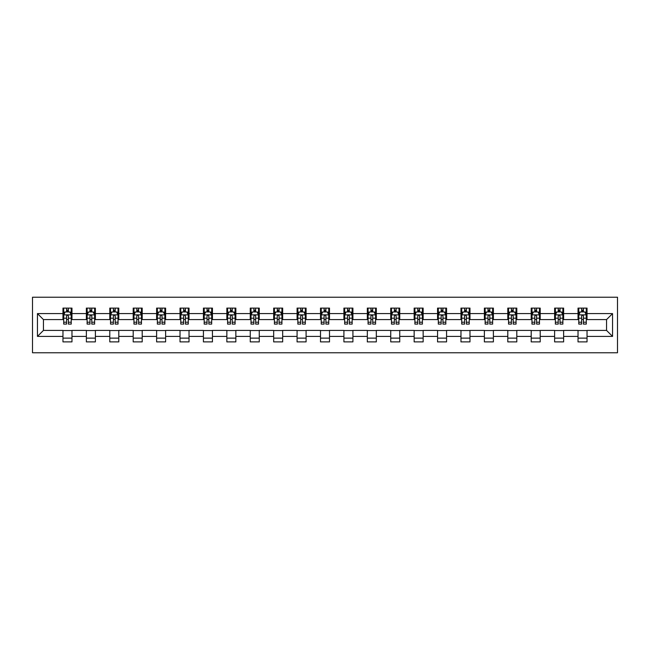 <?xml version="1.0" encoding="UTF-8"?>
<svg xmlns="http://www.w3.org/2000/svg" width="650" height="650" viewBox="0 0 650 650"><rect width="100%" height="100%" fill="white"/><g stroke="black" fill="none" stroke-linecap="round" stroke-linejoin="round"><path stroke-width="0.97" d="M32.5 352.763L617.5 352.763L617.5 297.237L32.5 297.237L32.5 352.763M587.031 313.592L587.031 308.116L578.029 308.116L578.029 313.592L563.623 313.592L563.623 308.116L554.621 308.116L554.621 313.592L540.207 313.592L540.207 308.116L531.204 308.116L531.204 313.592L516.799 313.592L516.799 308.116L507.796 308.116L507.796 313.592L493.382 313.592L493.382 308.116L484.38 308.116L484.38 313.592L469.974 313.592L469.974 308.116L460.972 308.116L460.972 313.592L446.566 313.592L446.566 308.116L437.556 308.116L437.556 313.592L423.15 313.592L423.15 308.116L414.148 308.116L414.148 313.592L399.742 313.592L399.742 308.116L390.731 308.116L390.731 313.592L376.326 313.592L376.326 308.116L367.323 308.116L367.323 313.592L352.918 313.592L352.918 308.116L343.907 308.116L343.907 313.592L329.501 313.592L329.501 308.116L320.499 308.116L320.499 313.592L306.093 313.592L306.093 308.116L297.082 308.116L297.082 313.592L282.677 313.592L282.677 308.116L273.674 308.116L273.674 313.592L259.269 313.592L259.269 308.116L250.258 308.116L250.258 313.592L235.852 313.592L235.852 308.116L226.85 308.116L226.85 313.592L212.444 313.592L212.444 308.116L203.434 308.116L203.434 313.592L189.028 313.592L189.028 308.116L180.026 308.116L180.026 313.592L165.62 313.592L165.62 308.116L156.618 308.116L156.618 313.592L142.204 313.592L142.204 308.116L133.201 308.116L133.201 313.592L118.796 313.592L118.796 308.116L109.793 308.116L109.793 313.592L95.379 313.592L95.379 308.116L86.377 308.116L86.377 313.592L71.971 313.592L71.971 308.116L62.969 308.116L62.969 313.592L37.456 313.592L37.456 336.408L43.453 330.403L62.969 330.403L62.969 341.884L71.971 341.884L71.971 330.403L86.377 330.403L86.377 341.884L95.379 341.884L95.379 330.403L109.793 330.403L109.793 341.884L118.796 341.884L118.796 330.403L133.201 330.403L133.201 341.884L142.204 341.884L142.204 330.403L156.618 330.403L156.618 341.884L165.62 341.884L165.62 330.403L180.026 330.403L180.026 341.884L189.028 341.884L189.028 330.403L203.434 330.403L203.434 341.884L212.444 341.884L212.444 330.403L226.85 330.403L226.85 341.884L235.852 341.884L235.852 330.403L250.258 330.403L250.258 341.884L259.269 341.884L259.269 330.403L273.674 330.403L273.674 341.884L282.677 341.884L282.677 330.403L297.082 330.403L297.082 341.884L306.093 341.884L306.093 330.403L320.499 330.403L320.499 341.884L329.501 341.884L329.501 330.403L343.907 330.403L343.907 341.884L352.918 341.884L352.918 330.403L367.323 330.403L367.323 341.884L376.326 341.884L376.326 330.403L390.731 330.403L390.731 341.884L399.742 341.884L399.742 330.403L414.148 330.403L414.148 341.884L423.15 341.884L423.15 330.403L437.556 330.403L437.556 341.884L446.566 341.884L446.566 330.403L460.972 330.403L460.972 341.884L469.974 341.884L469.974 330.403L484.38 330.403L484.38 341.884L493.382 341.884L493.382 330.403L507.796 330.403L507.796 341.884L516.799 341.884L516.799 330.403L531.204 330.403L531.204 341.884L540.207 341.884L540.207 330.403L554.621 330.403L554.621 341.884L563.623 341.884L563.623 330.403L578.029 330.403L578.029 341.884L587.031 341.884L587.031 330.403L606.548 330.403L606.548 319.597L587.031 319.597L587.031 313.592L612.544 313.592L612.544 336.408L587.031 336.408M578.029 336.408L563.623 336.408M554.621 336.408L540.207 336.408M531.204 336.408L516.799 336.408M507.796 336.408L493.382 336.408M484.38 336.408L469.974 336.408M460.972 336.408L446.566 336.408M437.556 336.408L423.15 336.408M414.148 336.408L399.742 336.408M390.731 336.408L376.326 336.408M367.323 336.408L352.918 336.408M343.907 336.408L329.501 336.408M320.499 336.408L306.093 336.408M297.082 336.408L282.677 336.408M273.674 336.408L259.269 336.408M250.258 336.408L235.852 336.408M226.85 336.408L212.444 336.408M203.434 336.408L189.028 336.408M180.026 336.408L165.62 336.408M156.618 336.408L142.204 336.408M133.201 336.408L118.796 336.408M109.793 336.408L95.379 336.408M86.377 336.408L71.971 336.408M62.969 336.408L37.456 336.408M578.029 313.592L578.029 319.597L563.623 319.597L563.623 313.592M554.621 313.592L554.621 319.597L540.207 319.597L540.207 313.592M531.204 313.592L531.204 319.597L516.799 319.597L516.799 313.592M507.796 313.592L507.796 319.597L493.382 319.597L493.382 313.592M484.38 313.592L484.38 319.597L469.974 319.597L469.974 313.592M460.972 313.592L460.972 319.597L446.566 319.597L446.566 313.592M437.556 313.592L437.556 319.597L423.15 319.597L423.15 313.592M414.148 313.592L414.148 319.597L399.742 319.597L399.742 313.592M390.731 313.592L390.731 319.597L376.326 319.597L376.326 313.592M367.323 313.592L367.323 319.597L352.918 319.597L352.918 313.592M343.907 313.592L343.907 319.597L329.501 319.597L329.501 313.592M320.499 313.592L320.499 319.597L306.093 319.597L306.093 313.592M297.082 313.592L297.082 319.597L282.677 319.597L282.677 313.592M273.674 313.592L273.674 319.597L259.269 319.597L259.269 313.592M250.258 313.592L250.258 319.597L235.852 319.597L235.852 313.592M226.85 313.592L226.85 319.597L212.444 319.597L212.444 313.592M203.434 313.592L203.434 319.597L189.028 319.597L189.028 313.592M180.026 313.592L180.026 319.597L165.62 319.597L165.62 313.592M156.618 313.592L156.618 319.597L142.204 319.597L142.204 313.592M133.201 313.592L133.201 319.597L118.796 319.597L118.796 313.592M109.793 313.592L109.793 319.597L95.379 319.597L95.379 313.592M86.377 313.592L86.377 319.597L71.971 319.597L71.971 313.592M62.969 313.592L62.969 319.597L43.453 319.597L37.456 313.592M43.453 319.597L43.453 330.403M612.544 336.408L606.548 330.403M606.548 319.597L612.544 313.592M62.969 311.87L63.716 311.87M66.568 311.87L68.372 311.87M71.224 311.87L71.971 311.87M62.969 319.451L63.716 319.451M66.568 319.451L68.372 319.451M71.224 319.451L71.971 319.451M62.969 330.549L71.971 330.549M62.969 338.13L71.971 338.13M86.377 330.549L95.379 330.549M86.377 338.13L95.379 338.13M86.377 311.87L87.124 311.87M89.976 311.87L91.78 311.87M94.632 311.87L95.379 311.87M86.377 319.451L87.124 319.451M89.976 319.451L91.78 319.451M94.632 319.451L95.379 319.451M109.793 330.549L118.796 330.549M109.793 338.13L118.796 338.13M109.793 311.87L110.541 311.87M113.392 311.87L115.196 311.87M118.04 311.87L118.796 311.87M109.793 319.451L110.541 319.451M113.392 319.451L115.196 319.451M118.04 319.451L118.796 319.451M133.201 330.549L142.204 330.549M133.201 338.13L142.204 338.13M133.201 311.87L133.949 311.87M136.801 311.87L138.604 311.87M141.456 311.87L142.204 311.87M133.201 319.451L133.949 319.451M136.801 319.451L138.604 319.451M141.456 319.451L142.204 319.451M156.618 330.549L165.62 330.549M156.618 338.13L165.62 338.13M156.618 311.87L157.365 311.87M160.217 311.87L162.013 311.87M164.864 311.87L165.62 311.87M156.618 319.451L157.365 319.451M160.217 319.451L162.013 319.451M164.864 319.451L165.62 319.451M180.026 330.549L189.028 330.549M180.026 338.13L189.028 338.13M180.026 311.87L180.773 311.87M183.625 311.87L185.429 311.87M188.281 311.87L189.028 311.87M180.026 319.451L180.773 319.451M183.625 319.451L185.429 319.451M188.281 319.451L189.028 319.451M203.434 330.549L212.444 330.549M203.434 338.13L212.444 338.13M203.434 311.87L204.189 311.87M207.041 311.87L208.837 311.87M211.689 311.87L212.444 311.87M203.434 319.451L204.189 319.451M207.041 319.451L208.837 319.451M211.689 319.451L212.444 319.451M226.85 330.549L235.852 330.549M226.85 338.13L235.852 338.13M226.85 311.87L227.597 311.87M230.449 311.87L232.253 311.87M235.105 311.87L235.852 311.87M226.85 319.451L227.597 319.451M230.449 319.451L232.253 319.451M235.105 319.451L235.852 319.451M250.258 330.549L259.269 330.549M250.258 338.13L259.269 338.13M250.258 311.87L251.014 311.87M253.866 311.87L255.661 311.87M258.513 311.87L259.269 311.87M250.258 319.451L251.014 319.451M253.866 319.451L255.661 319.451M258.513 319.451L259.269 319.451M273.674 330.549L282.677 330.549M273.674 338.13L282.677 338.13M273.674 311.87L274.422 311.87M277.274 311.87L279.077 311.87M281.929 311.87L282.677 311.87M273.674 319.451L274.422 319.451M277.274 319.451L279.077 319.451M281.929 319.451L282.677 319.451M297.082 330.549L306.093 330.549M297.082 338.13L306.093 338.13M297.082 311.87L297.838 311.87M300.69 311.87L302.486 311.87M305.338 311.87L306.093 311.87M297.082 319.451L297.838 319.451M300.69 319.451L302.486 319.451M305.338 319.451L306.093 319.451M320.499 330.549L329.501 330.549M320.499 338.13L329.501 338.13M320.499 311.87L321.246 311.87M324.098 311.87L325.902 311.87M328.754 311.87L329.501 311.87M320.499 319.451L321.246 319.451M324.098 319.451L325.902 319.451M328.754 319.451L329.501 319.451M343.907 330.549L352.918 330.549M343.907 338.13L352.918 338.13M343.907 311.87L344.662 311.87M347.514 311.87L349.31 311.87M352.162 311.87L352.918 311.87M343.907 319.451L344.662 319.451M347.514 319.451L349.31 319.451M352.162 319.451L352.918 319.451M367.323 330.549L376.326 330.549M367.323 338.13L376.326 338.13M367.323 311.87L368.071 311.87M370.923 311.87L372.726 311.87M375.578 311.87L376.326 311.87M367.323 319.451L368.071 319.451M370.923 319.451L372.726 319.451M375.578 319.451L376.326 319.451M390.731 330.549L399.742 330.549M390.731 338.13L399.742 338.13M390.731 311.87L391.487 311.87M394.339 311.87L396.134 311.87M398.986 311.87L399.742 311.87M390.731 319.451L391.487 319.451M394.339 319.451L396.134 319.451M398.986 319.451L399.742 319.451M414.148 330.549L423.15 330.549M414.148 338.13L423.15 338.13M414.148 311.87L414.895 311.87M417.747 311.87L419.551 311.87M422.402 311.87L423.15 311.87M414.148 319.451L414.895 319.451M417.747 319.451L419.551 319.451M422.402 319.451L423.15 319.451M437.556 330.549L446.566 330.549M437.556 338.13L446.566 338.13M437.556 311.87L438.311 311.87M441.163 311.87L442.959 311.87M445.811 311.87L446.566 311.87M437.556 319.451L438.311 319.451M441.163 319.451L442.959 319.451M445.811 319.451L446.566 319.451M460.972 330.549L469.974 330.549M460.972 338.13L469.974 338.13M460.972 311.87L461.719 311.87M464.571 311.87L466.375 311.87M469.227 311.87L469.974 311.87M460.972 319.451L461.719 319.451M464.571 319.451L466.375 319.451M469.227 319.451L469.974 319.451M484.38 330.549L493.382 330.549M484.38 338.13L493.382 338.13M484.38 311.87L485.136 311.87M487.988 311.87L489.783 311.87M492.635 311.87L493.382 311.87M484.38 319.451L485.136 319.451M487.988 319.451L489.783 319.451M492.635 319.451L493.382 319.451M507.796 330.549L516.799 330.549M507.796 338.13L516.799 338.13M507.796 311.87L508.544 311.87M511.396 311.87L513.199 311.87M516.051 311.87L516.799 311.87M507.796 319.451L508.544 319.451M511.396 319.451L513.199 319.451M516.051 319.451L516.799 319.451M531.204 330.549L540.207 330.549M531.204 338.13L540.207 338.13M531.204 311.87L531.96 311.87M534.804 311.87L536.608 311.87M539.459 311.87L540.207 311.87M531.204 319.451L531.96 319.451M534.804 319.451L536.608 319.451M539.459 319.451L540.207 319.451M554.621 330.549L563.623 330.549M554.621 338.13L563.623 338.13M554.621 311.87L555.368 311.87M558.22 311.87L560.024 311.87M562.876 311.87L563.623 311.87M554.621 319.451L555.368 319.451M558.22 319.451L560.024 319.451M562.876 319.451L563.623 319.451M578.029 330.549L587.031 330.549M578.029 338.13L587.031 338.13M578.029 311.87L578.776 311.87M581.628 311.87L583.432 311.87M586.284 311.87L587.031 311.87M578.029 319.451L578.776 319.451M581.628 319.451L583.432 319.451M586.284 319.451L587.031 319.451M68.372 310.066L66.568 310.066M71.224 322.221L68.372 322.221L68.372 324.098L71.224 324.098L71.224 314.941L69.721 311.943L65.219 311.943L63.716 314.941L63.716 324.098L66.568 324.098L66.568 322.221L63.716 322.221M63.716 314.941L63.716 308.116M71.224 314.941L71.224 308.116M66.568 311.943L66.568 308.116M68.372 308.116L68.372 311.943M68.372 322.221L68.372 316.071C67.771 314.917 67.169 314.917 66.568 316.071L66.568 322.221M91.78 310.066L89.976 310.066M94.632 322.221L91.78 322.221L91.78 324.098L94.632 324.098L94.632 314.941L93.129 311.943L88.627 311.943L87.124 314.941L87.124 324.098L89.976 324.098L89.976 322.221L87.124 322.221M87.124 314.941L87.124 308.116M94.632 314.941L94.632 308.116M89.976 311.943L89.976 308.116M91.78 308.116L91.78 311.943M91.78 322.221L91.78 316.071C91.179 314.917 90.578 314.917 89.976 316.071L89.976 322.221M115.196 310.066L113.392 310.066M118.04 322.221L115.196 322.221L115.196 324.098L118.04 324.098L118.04 314.941L116.545 311.943L112.044 311.943L110.541 314.941L110.541 324.098L113.392 324.098L113.392 322.221L110.541 322.221M110.541 314.941L110.541 308.116M118.04 314.941L118.04 308.116M113.392 311.943L113.392 308.116M115.196 308.116L115.196 311.943M115.196 322.221L115.196 316.071C114.595 314.917 113.994 314.917 113.392 316.071L113.392 322.221M138.604 310.066L136.801 310.066M141.456 322.221L138.604 322.221L138.604 324.098L141.456 324.098L141.456 314.941L139.953 311.943L135.452 311.943L133.949 314.941L133.949 324.098L136.801 324.098L136.801 322.221L133.949 322.221M133.949 314.941L133.949 308.116M141.456 314.941L141.456 308.116M136.801 311.943L136.801 308.116M138.604 308.116L138.604 311.943M138.604 322.221L138.604 316.071C138.003 314.917 137.402 314.917 136.801 316.071L136.801 322.221M162.013 310.066L160.217 310.066M164.864 322.221L162.013 322.221L162.013 324.098L164.864 324.098L164.864 314.941L163.369 311.943L158.868 311.943L157.365 314.941L157.365 324.098L160.217 324.098L160.217 322.221L157.365 322.221M157.365 314.941L157.365 308.116M164.864 314.941L164.864 308.116M160.217 311.943L160.217 308.116M162.013 308.116L162.013 311.943M162.013 322.221L162.013 316.071C161.419 314.917 160.818 314.917 160.217 316.071L160.217 322.221M185.429 310.066L183.625 310.066M188.281 322.221L185.429 322.221L185.429 324.098L188.281 324.098L188.281 314.941L186.778 311.943L182.276 311.943L180.773 314.941L180.773 324.098L183.625 324.098L183.625 322.221L180.773 322.221M180.773 314.941L180.773 308.116M188.281 314.941L188.281 308.116M183.625 311.943L183.625 308.116M185.429 308.116L185.429 311.943M185.429 322.221L185.429 316.071C184.827 314.917 184.226 314.917 183.625 316.071L183.625 322.221M208.837 310.066L207.041 310.066M211.689 322.221L208.837 322.221L208.837 324.098L211.689 324.098L211.689 314.941L210.194 311.943L205.692 311.943L204.189 314.941L204.189 324.098L207.041 324.098L207.041 322.221L204.189 322.221M204.189 314.941L204.189 308.116M211.689 314.941L211.689 308.116M207.041 311.943L207.041 308.116M208.837 308.116L208.837 311.943M208.837 322.221L208.837 316.071C208.244 314.917 207.643 314.917 207.041 316.071L207.041 322.221M232.253 310.066L230.449 310.066M235.105 322.221L232.253 322.221L232.253 324.098L235.105 324.098L235.105 314.941L233.602 311.943L229.101 311.943L227.597 314.941L227.597 324.098L230.449 324.098L230.449 322.221L227.597 322.221M227.597 314.941L227.597 308.116M235.105 314.941L235.105 308.116M230.449 311.943L230.449 308.116M232.253 308.116L232.253 311.943M232.253 322.221L232.253 316.071C231.652 314.917 231.051 314.917 230.449 316.071L230.449 322.221M255.661 310.066L253.866 310.066M258.513 322.221L255.661 322.221L255.661 324.098L258.513 324.098L258.513 314.941L257.018 311.943L252.517 311.943L251.014 314.941L251.014 324.098L253.866 324.098L253.866 322.221L251.014 322.221M251.014 314.941L251.014 308.116M258.513 314.941L258.513 308.116M253.866 311.943L253.866 308.116M255.661 308.116L255.661 311.943M255.661 322.221L255.661 316.071C255.068 314.917 254.467 314.917 253.866 316.071L253.866 322.221M279.077 310.066L277.274 310.066M281.929 322.221L279.077 322.221L279.077 324.098L281.929 324.098L281.929 314.941L280.426 311.943L275.925 311.943L274.422 314.941L274.422 324.098L277.274 324.098L277.274 322.221L274.422 322.221M274.422 314.941L274.422 308.116M281.929 314.941L281.929 308.116M277.274 311.943L277.274 308.116M279.077 308.116L279.077 311.943M279.077 322.221L279.077 316.071C278.476 314.917 277.875 314.917 277.274 316.071L277.274 322.221M302.486 310.066L300.69 310.066M305.338 322.221L302.486 322.221L302.486 324.098L305.338 324.098L305.338 314.941L303.842 311.943L299.333 311.943L297.838 314.941L297.838 324.098L300.69 324.098L300.69 322.221L297.838 322.221M297.838 314.941L297.838 308.116M305.338 314.941L305.338 308.116M300.69 311.943L300.69 308.116M302.486 308.116L302.486 311.943M302.486 322.221L302.486 316.071C301.892 314.917 301.291 314.917 300.69 316.071L300.69 322.221M325.902 310.066L324.098 310.066M328.754 322.221L325.902 322.221L325.902 324.098L328.754 324.098L328.754 314.941L327.251 311.943L322.749 311.943L321.246 314.941L321.246 324.098L324.098 324.098L324.098 322.221L321.246 322.221M321.246 314.941L321.246 308.116M328.754 314.941L328.754 308.116M324.098 311.943L324.098 308.116M325.902 308.116L325.902 311.943M325.902 322.221L325.902 316.071C325.301 314.917 324.699 314.917 324.098 316.071L324.098 322.221M349.31 310.066L347.514 310.066M352.162 322.221L349.31 322.221L349.31 324.098L352.162 324.098L352.162 314.941L350.667 311.943L346.158 311.943L344.662 314.941L344.662 324.098L347.514 324.098L347.514 322.221L344.662 322.221M344.662 314.941L344.662 308.116M352.162 314.941L352.162 308.116M347.514 311.943L347.514 308.116M349.31 308.116L349.31 311.943M349.31 322.221L349.31 316.071C348.717 314.917 348.116 314.917 347.514 316.071L347.514 322.221M372.726 310.066L370.923 310.066M375.578 322.221L372.726 322.221L372.726 324.098L375.578 324.098L375.578 314.941L374.075 311.943L369.574 311.943L368.071 314.941L368.071 324.098L370.923 324.098L370.923 322.221L368.071 322.221M368.071 314.941L368.071 308.116M375.578 314.941L375.578 308.116M370.923 311.943L370.923 308.116M372.726 308.116L372.726 311.943M372.726 322.221L372.726 316.071C372.125 314.917 371.524 314.917 370.923 316.071L370.923 322.221M396.134 310.066L394.339 310.066M398.986 322.221L396.134 322.221L396.134 324.098L398.986 324.098L398.986 314.941L397.483 311.943L392.982 311.943L391.487 314.941L391.487 324.098L394.339 324.098L394.339 322.221L391.487 322.221M391.487 314.941L391.487 308.116M398.986 314.941L398.986 308.116M394.339 311.943L394.339 308.116M396.134 308.116L396.134 311.943M396.134 322.221L396.134 316.071C395.533 314.917 394.94 314.917 394.339 316.071L394.339 322.221M419.551 310.066L417.747 310.066M422.402 322.221L419.551 322.221L419.551 324.098L422.402 324.098L422.402 314.941L420.899 311.943L416.398 311.943L414.895 314.941L414.895 324.098L417.747 324.098L417.747 322.221L414.895 322.221M414.895 314.941L414.895 308.116M422.402 314.941L422.402 308.116M417.747 311.943L417.747 308.116M419.551 308.116L419.551 311.943M419.551 322.221L419.551 316.071C418.949 314.917 418.348 314.917 417.747 316.071L417.747 322.221M442.959 310.066L441.163 310.066M445.811 322.221L442.959 322.221L442.959 324.098L445.811 324.098L445.811 314.941L444.308 311.943L439.806 311.943L438.311 314.941L438.311 324.098L441.163 324.098L441.163 322.221L438.311 322.221M438.311 314.941L438.311 308.116M445.811 314.941L445.811 308.116M441.163 311.943L441.163 308.116M442.959 308.116L442.959 311.943M442.959 322.221L442.959 316.071C442.358 314.917 441.764 314.917 441.163 316.071L441.163 322.221M466.375 310.066L464.571 310.066M469.227 322.221L466.375 322.221L466.375 324.098L469.227 324.098L469.227 314.941L467.724 311.943L463.223 311.943L461.719 314.941L461.719 324.098L464.571 324.098L464.571 322.221L461.719 322.221M461.719 314.941L461.719 308.116M469.227 314.941L469.227 308.116M464.571 311.943L464.571 308.116M466.375 308.116L466.375 311.943M466.375 322.221L466.375 316.071C465.774 314.917 465.173 314.917 464.571 316.071L464.571 322.221M489.783 310.066L487.988 310.066M492.635 322.221L489.783 322.221L489.783 324.098L492.635 324.098L492.635 314.941L491.132 311.943L486.631 311.943L485.136 314.941L485.136 324.098L487.988 324.098L487.988 322.221L485.136 322.221M485.136 314.941L485.136 308.116M492.635 314.941L492.635 308.116M487.988 311.943L487.988 308.116M489.783 308.116L489.783 311.943M489.783 322.221L489.783 316.071C489.182 314.917 488.589 314.917 487.988 316.071L487.988 322.221M513.199 310.066L511.396 310.066M516.051 322.221L513.199 322.221L513.199 324.098L516.051 324.098L516.051 314.941L514.548 311.943L510.047 311.943L508.544 314.941L508.544 324.098L511.396 324.098L511.396 322.221L508.544 322.221M508.544 314.941L508.544 308.116M516.051 314.941L516.051 308.116M511.396 311.943L511.396 308.116M513.199 308.116L513.199 311.943M513.199 322.221L513.199 316.071C512.598 314.917 511.997 314.917 511.396 316.071L511.396 322.221M536.608 310.066L534.804 310.066M539.459 322.221L536.608 322.221L536.608 324.098L539.459 324.098L539.459 314.941L537.956 311.943L533.455 311.943L531.96 314.941L531.96 324.098L534.804 324.098L534.804 322.221L531.96 322.221M531.96 314.941L531.96 308.116M539.459 314.941L539.459 308.116M534.804 311.943L534.804 308.116M536.608 308.116L536.608 311.943M536.608 322.221L536.608 316.071C536.006 314.917 535.405 314.917 534.804 316.071L534.804 322.221M560.024 310.066L558.22 310.066M562.876 322.221L560.024 322.221L560.024 324.098L562.876 324.098L562.876 314.941L561.372 311.943L556.871 311.943L555.368 314.941L555.368 324.098L558.22 324.098L558.22 322.221L555.368 322.221M555.368 314.941L555.368 308.116M562.876 314.941L562.876 308.116M558.22 311.943L558.22 308.116M560.024 308.116L560.024 311.943M560.024 322.221L560.024 316.071C559.423 314.917 558.821 314.917 558.22 316.071L558.22 322.221M583.432 310.066L581.628 310.066M586.284 322.221L583.432 322.221L583.432 324.098L586.284 324.098L586.284 314.941L584.781 311.943L580.279 311.943L578.776 314.941L578.776 324.098L581.628 324.098L581.628 322.221L578.776 322.221M578.776 314.941L578.776 308.116M586.284 314.941L586.284 308.116M581.628 311.943L581.628 308.116M583.432 308.116L583.432 311.943M583.432 322.221L583.432 316.071C582.831 314.917 582.229 314.917 581.628 316.071L581.628 322.221M71.183 314.868L63.757 314.868M63.716 312.122L65.13 312.122M69.81 312.122L71.224 312.122M66.568 318.191L63.716 318.191M71.224 318.191L68.372 318.191M68.372 311.025L66.568 311.025M94.591 314.868L87.165 314.868M87.124 312.122L88.538 312.122M93.218 312.122L94.632 312.122M89.976 318.191L87.124 318.191M94.632 318.191L91.78 318.191M91.78 311.025L89.976 311.025M118.008 314.868L110.581 314.868M110.541 312.122L111.954 312.122M116.634 312.122L118.04 312.122M113.392 318.191L110.541 318.191M118.04 318.191L115.196 318.191M115.196 311.025L113.392 311.025M141.416 314.868L133.989 314.868M133.949 312.122L135.362 312.122M140.043 312.122L141.456 312.122M136.801 318.191L133.949 318.191M141.456 318.191L138.604 318.191M138.604 311.025L136.801 311.025M164.832 314.868L157.398 314.868M157.365 312.122L158.779 312.122M163.459 312.122L164.864 312.122M160.217 318.191L157.365 318.191M164.864 318.191L162.013 318.191M162.013 311.025L160.217 311.025M188.24 314.868L180.814 314.868M180.773 312.122L182.187 312.122M186.867 312.122L188.281 312.122M183.625 318.191L180.773 318.191M188.281 318.191L185.429 318.191M185.429 311.025L183.625 311.025M211.656 314.868L204.222 314.868M204.189 312.122L205.595 312.122M210.283 312.122L211.689 312.122M207.041 318.191L204.189 318.191M211.689 318.191L208.837 318.191M208.837 311.025L207.041 311.025M235.064 314.868L227.638 314.868M227.597 312.122L229.011 312.122M233.691 312.122L235.105 312.122M230.449 318.191L227.597 318.191M235.105 318.191L232.253 318.191M232.253 311.025L230.449 311.025M258.481 314.868L251.046 314.868M251.014 312.122L252.419 312.122M257.108 312.122L258.513 312.122M253.866 318.191L251.014 318.191M258.513 318.191L255.661 318.191M255.661 311.025L253.866 311.025M281.889 314.868L274.463 314.868M274.422 312.122L275.836 312.122M280.516 312.122L281.929 312.122M277.274 318.191L274.422 318.191M281.929 318.191L279.077 318.191M279.077 311.025L277.274 311.025M305.305 314.868L297.871 314.868M297.838 312.122L299.244 312.122M303.932 312.122L305.338 312.122M300.69 318.191L297.838 318.191M305.338 318.191L302.486 318.191M302.486 311.025L300.69 311.025M328.713 314.868L321.287 314.868M321.246 312.122L322.66 312.122M327.34 312.122L328.754 312.122M324.098 318.191L321.246 318.191M328.754 318.191L325.902 318.191M325.902 311.025L324.098 311.025M352.129 314.868L344.695 314.868M344.662 312.122L346.068 312.122M350.756 312.122L352.162 312.122M347.514 318.191L344.662 318.191M352.162 318.191L349.31 318.191M349.31 311.025L347.514 311.025M375.537 314.868L368.111 314.868M368.071 312.122L369.484 312.122M374.164 312.122L375.578 312.122M370.923 318.191L368.071 318.191M375.578 318.191L372.726 318.191M372.726 311.025L370.923 311.025M398.954 314.868L391.519 314.868M391.487 312.122L392.892 312.122M397.581 312.122L398.986 312.122M394.339 318.191L391.487 318.191M398.986 318.191L396.134 318.191M396.134 311.025L394.339 311.025M422.362 314.868L414.936 314.868M414.895 312.122L416.309 312.122M420.989 312.122L422.402 312.122M417.747 318.191L414.895 318.191M422.402 318.191L419.551 318.191M419.551 311.025L417.747 311.025M445.778 314.868L438.344 314.868M438.311 312.122L439.717 312.122M444.405 312.122L445.811 312.122M441.163 318.191L438.311 318.191M445.811 318.191L442.959 318.191M442.959 311.025L441.163 311.025M469.186 314.868L461.76 314.868M461.719 312.122L463.133 312.122M467.813 312.122L469.227 312.122M464.571 318.191L461.719 318.191M469.227 318.191L466.375 318.191M466.375 311.025L464.571 311.025M492.602 314.868L485.168 314.868M485.136 312.122L486.541 312.122M491.221 312.122L492.635 312.122M487.988 318.191L485.136 318.191M492.635 318.191L489.783 318.191M489.783 311.025L487.988 311.025M516.011 314.868L508.584 314.868M508.544 312.122L509.957 312.122M514.637 312.122L516.051 312.122M511.396 318.191L508.544 318.191M516.051 318.191L513.199 318.191M513.199 311.025L511.396 311.025M539.419 314.868L531.992 314.868M531.96 312.122L533.366 312.122M538.046 312.122L539.459 312.122M534.804 318.191L531.96 318.191M539.459 318.191L536.608 318.191M536.608 311.025L534.804 311.025M562.835 314.868L555.409 314.868M555.368 312.122L556.782 312.122M561.462 312.122L562.876 312.122M558.22 318.191L555.368 318.191M562.876 318.191L560.024 318.191M560.024 311.025L558.22 311.025M586.243 314.868L578.817 314.868M578.776 312.122L580.19 312.122M584.87 312.122L586.284 312.122M581.628 318.191L578.776 318.191M586.284 318.191L583.432 318.191M583.432 311.025L581.628 311.025"/></g></svg>
